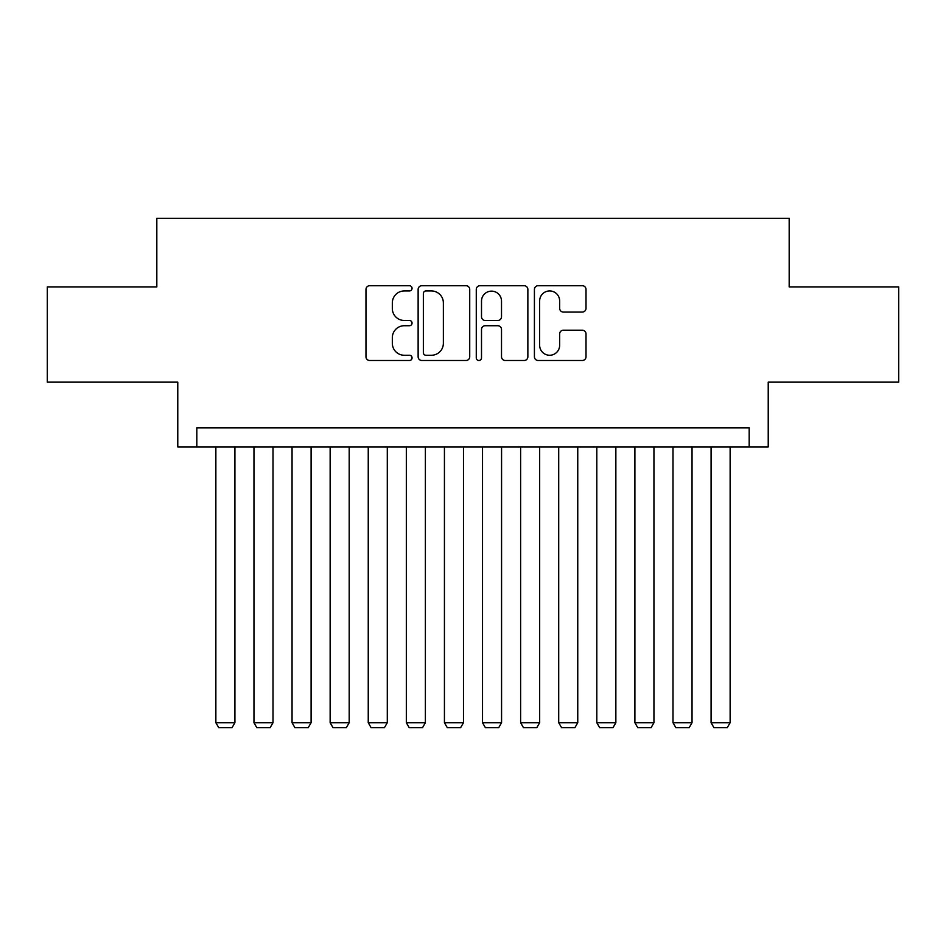 <?xml version="1.0" encoding="UTF-8"?>
<svg xmlns="http://www.w3.org/2000/svg" width="946" height="946" viewBox="0 0 946 946"><rect width="100%" height="100%" fill="white"/><g stroke="black" fill="none" stroke-linecap="round" stroke-linejoin="round"><path stroke-width="1.42" d="M412.054 288.329A2.613 2.613 0 0 0 409.429 285.704L369.709 285.704A3.737 3.737 0 0 0 365.972 289.452L365.972 356.748A3.737 3.737 0 0 0 369.709 360.497L409.429 360.497A2.613 2.613 0 0 0 412.054 357.872A2.613 2.613 0 0 0 409.429 355.258L404.297 355.258A11.967 11.967 0 0 1 392.33 343.292L392.33 337.687A11.967 11.967 0 0 1 404.297 325.72L409.429 325.72A2.613 2.613 0 0 0 412.054 323.094A2.613 2.613 0 0 0 409.429 320.481L404.297 320.481A11.967 11.967 0 0 1 392.33 308.514L392.33 302.909A11.967 11.967 0 0 1 404.297 290.942L409.429 290.942A2.613 2.613 0 0 0 412.054 288.329M582.275 312.074A3.737 3.737 0 0 0 586.012 308.325L586.012 289.452A3.737 3.737 0 0 0 582.275 285.704L538.156 285.704A3.737 3.737 0 0 0 534.419 289.452L534.419 356.748A3.737 3.737 0 0 0 538.156 360.497L582.275 360.497A3.737 3.737 0 0 0 586.012 356.748L586.012 333.938A3.737 3.737 0 0 0 582.275 330.201L563.39 330.201A3.737 3.737 0 0 0 559.654 333.938L559.654 345.255A10.004 10.004 0 0 1 549.65 355.258A10.004 10.004 0 0 1 539.646 345.255L539.646 300.946A10.004 10.004 0 0 1 549.65 290.942A10.004 10.004 0 0 1 559.654 300.946L559.654 308.325A3.737 3.737 0 0 0 563.39 312.074L582.275 312.074M749.185 446.902L768.223 446.902L768.223 382.149L898.7 382.149L898.7 286.91L789.177 286.91L789.177 218.337L156.823 218.337L156.823 286.91L47.3 286.91L47.3 382.149L177.777 382.149L177.777 446.902L749.185 446.902L749.185 427.864L196.815 427.864L196.815 446.902M469.724 289.452A3.737 3.737 0 0 0 465.988 285.704L421.869 285.704A3.737 3.737 0 0 0 418.132 289.452L418.132 356.748A3.737 3.737 0 0 0 421.869 360.497L465.988 360.497A3.737 3.737 0 0 0 469.724 356.748L469.724 289.452M480.012 285.704L524.131 285.704A3.737 3.737 0 0 1 527.868 289.452L527.868 356.748A3.737 3.737 0 0 1 524.131 360.497L505.247 360.497A3.737 3.737 0 0 1 501.51 356.748L501.51 329.456A3.737 3.737 0 0 0 497.773 325.72L485.251 325.72A3.737 3.737 0 0 0 481.502 329.456L481.502 357.872A2.613 2.613 0 0 1 478.889 360.497A2.613 2.613 0 0 1 476.276 357.872L476.276 289.452A3.737 3.737 0 0 1 480.012 285.704M425.984 290.942A2.613 2.613 0 0 0 423.359 293.556L423.359 352.645A2.613 2.613 0 0 0 425.984 355.258L431.4 355.258A11.967 11.967 0 0 0 443.367 343.292L443.367 302.909A11.967 11.967 0 0 0 431.4 290.942L425.984 290.942M501.51 301.135A10.004 10.004 0 0 0 491.506 291.132A10.004 10.004 0 0 0 481.502 301.135L481.502 316.744A3.737 3.737 0 0 0 485.251 320.481L497.773 320.481A3.737 3.737 0 0 0 501.51 316.744L501.51 301.135M234.915 446.902L234.915 722.709L215.865 722.709L215.865 446.902M234.915 722.709L232.054 727.663L218.727 727.663L215.865 722.709M273.004 446.902L273.004 722.709L253.966 722.709L253.966 446.902M273.004 722.709L270.154 727.663L256.815 727.663L253.966 722.709M311.104 446.902L311.104 722.709L292.054 722.709L292.054 446.902M311.104 722.709L308.242 727.663L294.916 727.663L292.054 722.709M349.192 446.902L349.192 722.709L330.142 722.709L330.142 446.902M349.192 722.709L346.342 727.663L333.004 727.663L330.142 722.709M387.292 446.902L387.292 722.709L368.242 722.709L368.242 446.902M387.292 722.709L384.431 727.663L371.104 727.663L368.242 722.709M425.381 446.902L425.381 722.709L406.331 722.709L406.331 446.902M425.381 722.709L422.531 727.663L409.192 727.663L406.331 722.709M463.481 446.902L463.481 722.709L444.431 722.709L444.431 446.902M463.481 722.709L460.619 727.663L447.292 727.663L444.431 722.709M501.569 446.902L501.569 722.709L482.519 722.709L482.519 446.902M501.569 722.709L498.708 727.663L485.381 727.663L482.519 722.709M539.669 446.902L539.669 722.709L520.619 722.709L520.619 446.902M539.669 722.709L536.808 727.663L523.469 727.663L520.619 722.709M577.758 446.902L577.758 722.709L558.708 722.709L558.708 446.902M577.758 722.709L574.896 727.663L561.569 727.663L558.708 722.709M615.858 446.902L615.858 722.709L596.808 722.709L596.808 446.902M615.858 722.709L612.996 727.663L599.658 727.663L596.808 722.709M653.946 446.902L653.946 722.709L634.896 722.709L634.896 446.902M653.946 722.709L651.085 727.663L637.758 727.663L634.896 722.709M692.034 446.902L692.034 722.709L672.996 722.709L672.996 446.902M692.034 722.709L689.185 727.663L675.846 727.663L672.996 722.709M730.135 446.902L730.135 722.709L711.085 722.709L711.085 446.902M730.135 722.709L727.273 727.663L713.946 727.663L711.085 722.709"/></g></svg>
